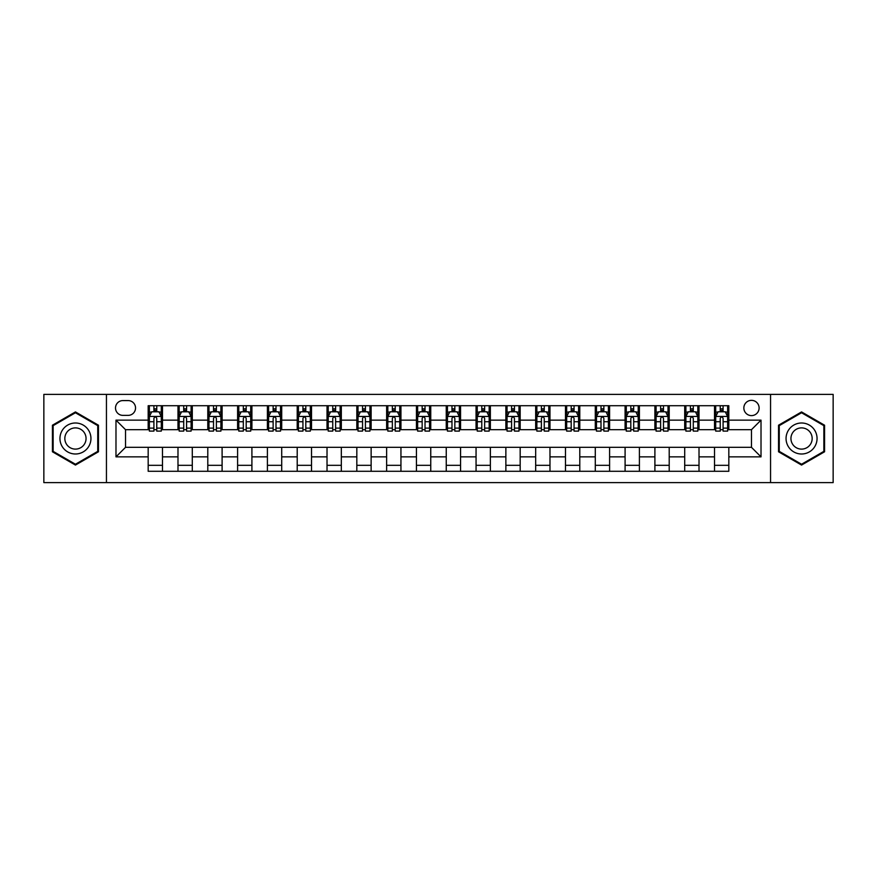 <?xml version="1.0" encoding="UTF-8"?>
<svg xmlns="http://www.w3.org/2000/svg" width="877" height="877" viewBox="0 0 877 877"><rect width="100%" height="100%" fill="white"/><g stroke="black" fill="none" stroke-linecap="round" stroke-linejoin="round"><path stroke-width="1.32" d="M751.479 400.35A7.63 7.63 0 0 0 743.849 407.98A7.63 7.63 0 0 0 751.479 415.61A7.63 7.63 0 0 0 759.109 407.98A7.63 7.63 0 0 0 751.479 400.35M770.554 482.613L833.15 482.613L833.15 394.387L770.554 394.387L770.554 482.613L106.446 482.613L106.446 394.387L43.85 394.387L43.85 482.613L106.446 482.613M122.901 415.369L128.141 415.369A7.389 7.389 0 0 0 135.54 407.98A7.389 7.389 0 0 0 128.141 400.581L122.901 400.581A7.389 7.389 0 0 0 115.512 407.98A7.389 7.389 0 0 0 122.901 415.369M770.554 394.387L106.446 394.387M148.18 456.862L115.983 456.862L115.983 420.138L148.18 420.138L148.18 429.675L125.521 429.675L125.521 447.325L148.18 447.325L148.18 471.289L728.82 471.289L728.82 447.325L751.479 447.325L751.479 429.675L728.82 429.675L728.82 420.138L761.017 420.138L761.017 456.862L728.82 456.862M728.82 420.138L728.82 405.711L148.18 405.711L148.18 420.138M714.514 405.711L714.514 429.675L715.709 429.675M720.236 429.675L723.097 429.675M727.636 429.675L728.82 429.675M714.514 429.675L697.829 429.675M684.707 405.711L684.707 429.675L685.902 429.675M690.429 429.675L693.29 429.675M684.707 429.675L668.022 429.675M654.9 405.711L654.9 429.675L656.095 429.675M660.622 429.675L663.483 429.675M654.9 429.675L638.215 429.675M625.093 405.711L625.093 429.675L626.288 429.675M630.815 429.675L633.676 429.675M625.093 429.675L608.397 429.675M595.286 405.711L595.286 429.675L596.481 429.675M601.008 429.675L603.869 429.675M595.286 429.675L578.59 429.675M565.479 405.711L565.479 429.675L566.674 429.675M571.201 429.675L574.062 429.675M565.479 429.675L548.783 429.675M535.672 405.711L535.672 429.675L536.867 429.675M541.394 429.675L544.255 429.675M535.672 429.675L518.976 429.675M505.865 405.711L505.865 429.675L507.059 429.675M511.587 429.675L514.448 429.675M505.865 429.675L489.169 429.675M476.058 405.711L476.058 429.675L477.252 429.675M481.78 429.675L484.641 429.675M476.058 429.675L459.362 429.675M446.25 405.711L446.25 429.675L447.445 429.675M451.973 429.675L454.834 429.675M446.25 429.675L429.555 429.675M416.443 405.711L416.443 429.675L417.638 429.675M422.166 429.675L425.027 429.675M416.443 429.675L399.748 429.675M386.636 405.711L386.636 429.675L387.831 429.675M392.359 429.675L395.22 429.675M386.636 429.675L369.941 429.675M356.829 405.711L356.829 429.675L358.024 429.675M362.552 429.675L365.413 429.675M356.829 429.675L340.133 429.675M327.022 405.711L327.022 429.675L328.217 429.675M332.745 429.675L335.606 429.675M327.022 429.675L310.326 429.675M297.215 405.711L297.215 429.675L298.41 429.675M302.938 429.675L305.799 429.675M297.215 429.675L280.519 429.675M267.408 405.711L267.408 429.675L268.603 429.675M273.131 429.675L275.992 429.675M267.408 429.675L250.712 429.675M237.601 405.711L237.601 429.675L238.785 429.675M243.324 429.675L246.185 429.675M237.601 429.675L220.905 429.675M207.794 405.711L207.794 429.675L208.978 429.675M213.517 429.675L216.378 429.675M207.794 429.675L191.098 429.675M177.987 405.711L177.987 429.675L179.171 429.675M183.71 429.675L186.571 429.675M177.987 429.675L161.291 429.675M148.18 429.675L149.364 429.675M153.903 429.675L156.764 429.675M148.18 447.325L162.486 447.325L162.486 471.289M728.82 447.325L162.486 447.325M162.486 405.711L162.486 429.675M148.18 411.675L149.364 411.675M153.903 411.675L156.764 411.675M161.291 411.675L162.486 411.675M148.18 465.325L162.486 465.325M177.987 447.325L177.987 471.289M192.293 405.711L192.293 429.675M177.987 411.675L179.171 411.675M183.71 411.675L186.571 411.675M191.098 411.675L192.293 411.675M192.293 447.325L192.293 471.289M177.987 465.325L192.293 465.325M207.794 447.325L207.794 471.289M222.1 447.325L222.1 471.289M207.794 465.325L222.1 465.325M222.1 405.711L222.1 429.675M207.794 411.675L208.978 411.675M213.517 411.675L216.378 411.675M220.905 411.675L222.1 411.675M237.601 447.325L237.601 471.289M251.907 447.325L251.907 471.289M237.601 465.325L251.907 465.325M251.907 405.711L251.907 429.675M237.601 411.675L238.785 411.675M243.324 411.675L246.185 411.675M250.712 411.675L251.907 411.675M267.408 447.325L267.408 471.289M281.714 447.325L281.714 471.289M267.408 465.325L281.714 465.325M281.714 405.711L281.714 429.675M267.408 411.675L268.603 411.675M273.131 411.675L275.992 411.675M280.519 411.675L281.714 411.675M297.215 447.325L297.215 471.289M311.521 447.325L311.521 471.289M297.215 465.325L311.521 465.325M311.521 405.711L311.521 429.675M297.215 411.675L298.41 411.675M302.938 411.675L305.799 411.675M310.326 411.675L311.521 411.675M327.022 447.325L327.022 471.289M341.328 447.325L341.328 471.289M327.022 465.325L341.328 465.325M341.328 405.711L341.328 429.675M327.022 411.675L328.217 411.675M332.745 411.675L335.606 411.675M340.133 411.675L341.328 411.675M356.829 447.325L356.829 471.289M371.135 447.325L371.135 471.289M356.829 465.325L371.135 465.325M371.135 405.711L371.135 429.675M356.829 411.675L358.024 411.675M362.552 411.675L365.413 411.675M369.941 411.675L371.135 411.675M386.636 447.325L386.636 471.289M400.942 447.325L400.942 471.289M386.636 465.325L400.942 465.325M400.942 405.711L400.942 429.675M386.636 411.675L387.831 411.675M392.359 411.675L395.22 411.675M399.748 411.675L400.942 411.675M416.443 447.325L416.443 471.289M430.75 447.325L430.75 471.289M416.443 465.325L430.75 465.325M430.75 405.711L430.75 429.675M416.443 411.675L417.638 411.675M422.166 411.675L425.027 411.675M429.555 411.675L430.75 411.675M446.25 447.325L446.25 471.289M460.557 447.325L460.557 471.289M446.25 465.325L460.557 465.325M460.557 405.711L460.557 429.675M446.25 411.675L447.445 411.675M451.973 411.675L454.834 411.675M459.362 411.675L460.557 411.675M476.058 447.325L476.058 471.289M490.364 447.325L490.364 471.289M476.058 465.325L490.364 465.325M490.364 405.711L490.364 429.675M476.058 411.675L477.252 411.675M481.78 411.675L484.641 411.675M489.169 411.675L490.364 411.675M505.865 447.325L505.865 471.289M520.171 447.325L520.171 471.289M505.865 465.325L520.171 465.325M520.171 405.711L520.171 429.675M505.865 411.675L507.059 411.675M511.587 411.675L514.448 411.675M518.976 411.675L520.171 411.675M535.672 447.325L535.672 471.289M549.978 447.325L549.978 471.289M535.672 465.325L549.978 465.325M549.978 405.711L549.978 429.675M535.672 411.675L536.867 411.675M541.394 411.675L544.255 411.675M548.783 411.675L549.978 411.675M565.479 447.325L565.479 471.289M579.785 447.325L579.785 471.289M565.479 465.325L579.785 465.325M579.785 405.711L579.785 429.675M565.479 411.675L566.674 411.675M571.201 411.675L574.062 411.675M578.59 411.675L579.785 411.675M595.286 447.325L595.286 471.289M609.592 447.325L609.592 471.289M595.286 465.325L609.592 465.325M609.592 405.711L609.592 429.675M595.286 411.675L596.481 411.675M601.008 411.675L603.869 411.675M608.397 411.675L609.592 411.675M625.093 447.325L625.093 471.289M639.399 447.325L639.399 471.289M625.093 465.325L639.399 465.325M639.399 405.711L639.399 429.675M625.093 411.675L626.288 411.675M630.815 411.675L633.676 411.675M638.215 411.675L639.399 411.675M654.9 447.325L654.9 471.289M669.206 447.325L669.206 471.289M654.9 465.325L669.206 465.325M669.206 405.711L669.206 429.675M654.9 411.675L656.095 411.675M660.622 411.675L663.483 411.675M668.022 411.675L669.206 411.675M684.707 447.325L684.707 471.289M699.013 447.325L699.013 471.289M684.707 465.325L699.013 465.325M699.013 405.711L699.013 429.675M684.707 411.675L685.902 411.675M690.429 411.675L693.29 411.675M697.829 411.675L699.013 411.675M714.514 447.325L714.514 471.289M714.514 465.325L728.82 465.325M714.514 411.675L715.709 411.675M720.236 411.675L723.097 411.675M727.636 411.675L728.82 411.675M125.521 429.675L115.983 420.138M125.521 447.325L115.983 456.862M761.017 420.138L751.479 429.675M761.017 456.862L751.479 447.325M75.444 465.073L98.454 451.787L98.454 425.213L75.444 411.927L52.434 425.213L52.434 451.787L75.444 465.073M824.566 425.213L801.556 411.927L778.546 425.213L778.546 451.787L801.556 465.073L824.566 451.787L824.566 425.213M156.764 408.814L153.903 408.814M161.291 428.119L156.764 428.119L156.764 431.111L161.291 431.111L161.291 416.564L158.901 411.795L151.754 411.795L149.364 416.564L149.364 431.111L153.903 431.111L153.903 428.119L149.364 428.119M149.364 416.564L149.364 405.711M161.291 416.564L161.291 405.711M153.903 411.795L153.903 405.711M156.764 405.711L156.764 411.795M156.764 428.119L156.764 418.351C155.81 416.509 154.856 416.509 153.903 418.351L153.903 428.119M186.571 408.814L183.71 408.814M191.098 428.119L186.571 428.119L186.571 431.111L191.098 431.111L191.098 416.564L188.719 411.795L181.561 411.795L179.171 416.564L179.171 431.111L183.71 431.111L183.71 428.119L179.171 428.119M179.171 416.564L179.171 405.711M191.098 416.564L191.098 405.711M183.71 411.795L183.71 405.711M186.571 405.711L186.571 411.795M186.571 428.119L186.571 418.351C185.617 416.509 184.663 416.509 183.71 418.351L183.71 428.119M216.378 408.814L213.517 408.814M220.905 428.119L216.378 428.119L216.378 431.111L220.905 431.111L220.905 416.564L218.526 411.795L211.368 411.795L208.978 416.564L208.978 431.111L213.517 431.111L213.517 428.119L208.978 428.119M208.978 416.564L208.978 405.711M220.905 416.564L220.905 405.711M213.517 411.795L213.517 405.711M216.378 405.711L216.378 411.795M216.378 428.119L216.378 418.351C215.424 416.509 214.47 416.509 213.517 418.351L213.517 428.119M246.185 408.814L243.324 408.814M250.712 428.119L246.185 428.119L246.185 431.111L250.712 431.111L250.712 416.564L248.334 411.795L241.175 411.795L238.785 416.564L238.785 431.111L243.324 431.111L243.324 428.119L238.785 428.119M238.785 416.564L238.785 405.711M250.712 416.564L250.712 405.711M243.324 411.795L243.324 405.711M246.185 405.711L246.185 411.795M246.185 428.119L246.185 418.351C245.231 416.509 244.277 416.509 243.324 418.351L243.324 428.119M275.992 408.814L273.131 408.814M280.519 428.119L275.992 428.119L275.992 431.111L280.519 431.111L280.519 416.564L278.141 411.795L270.982 411.795L268.603 416.564L268.603 431.111L273.131 431.111L273.131 428.119L268.603 428.119M268.603 416.564L268.603 405.711M280.519 416.564L280.519 405.711M273.131 411.795L273.131 405.711M275.992 405.711L275.992 411.795M275.992 428.119L275.992 418.351C275.038 416.509 274.084 416.509 273.131 418.351L273.131 428.119M88.873 430.75A15.501 15.501 0 0 0 67.693 425.082A15.501 15.501 0 0 0 62.026 446.25A15.501 15.501 0 0 0 83.194 451.918A15.501 15.501 0 0 0 88.873 430.75M84.63 433.194A10.612 10.612 0 0 0 70.138 429.313A10.612 10.612 0 0 0 66.257 443.806A10.612 10.612 0 0 0 80.75 447.687A10.612 10.612 0 0 0 84.63 433.194M75.444 464.24L53.146 451.37L53.146 425.63L75.444 412.76L97.742 425.63L97.742 451.37L75.444 464.24M801.556 454.001A15.501 15.501 0 0 0 817.057 438.5A15.501 15.501 0 0 0 801.556 422.999A15.501 15.501 0 0 0 786.055 438.5A15.501 15.501 0 0 0 801.556 454.001M801.556 449.112A10.612 10.612 0 0 0 812.168 438.5A10.612 10.612 0 0 0 801.556 427.888A10.612 10.612 0 0 0 790.944 438.5A10.612 10.612 0 0 0 801.556 449.112M779.258 425.63L801.556 412.76L823.854 425.63L823.854 451.37L801.556 464.24L779.258 451.37L779.258 425.63M305.799 408.814L302.938 408.814M310.326 428.119L305.799 428.119L305.799 431.111L310.326 431.111L310.326 416.564L307.948 411.795L300.789 411.795L298.41 416.564L298.41 431.111L302.938 431.111L302.938 428.119L298.41 428.119M298.41 416.564L298.41 405.711M310.326 416.564L310.326 405.711M302.938 411.795L302.938 405.711M305.799 405.711L305.799 411.795M305.799 428.119L305.799 418.351C304.845 416.509 303.891 416.509 302.938 418.351L302.938 428.119M335.606 408.814L332.745 408.814M340.133 428.119L335.606 428.119L335.606 431.111L340.133 431.111L340.133 416.564L337.755 411.795L330.596 411.795L328.217 416.564L328.217 431.111L332.745 431.111L332.745 428.119L328.217 428.119M328.217 416.564L328.217 405.711M340.133 416.564L340.133 405.711M332.745 411.795L332.745 405.711M335.606 405.711L335.606 411.795M335.606 428.119L335.606 418.351C334.652 416.509 333.698 416.509 332.745 418.351L332.745 428.119M365.413 408.814L362.552 408.814M369.941 428.119L365.413 428.119L365.413 431.111L369.941 431.111L369.941 416.564L367.562 411.795L360.403 411.795L358.024 416.564L358.024 431.111L362.552 431.111L362.552 428.119L358.024 428.119M358.024 416.564L358.024 405.711M369.941 416.564L369.941 405.711M362.552 411.795L362.552 405.711M365.413 405.711L365.413 411.795M365.413 428.119L365.413 418.351C364.459 416.509 363.506 416.509 362.552 418.351L362.552 428.119M395.22 408.814L392.359 408.814M399.748 428.119L395.22 428.119L395.22 431.111L399.748 431.111L399.748 416.564L397.369 411.795L390.21 411.795L387.831 416.564L387.831 431.111L392.359 431.111L392.359 428.119L387.831 428.119M387.831 416.564L387.831 405.711M399.748 416.564L399.748 405.711M392.359 411.795L392.359 405.711M395.22 405.711L395.22 411.795M395.22 428.119L395.22 418.351C394.266 416.509 393.313 416.509 392.359 418.351L392.359 428.119M425.027 408.814L422.166 408.814M429.555 428.119L425.027 428.119L425.027 431.111L429.555 431.111L429.555 416.564L427.176 411.795L420.017 411.795L417.638 416.564L417.638 431.111L422.166 431.111L422.166 428.119L417.638 428.119M417.638 416.564L417.638 405.711M429.555 416.564L429.555 405.711M422.166 411.795L422.166 405.711M425.027 405.711L425.027 411.795M425.027 428.119L425.027 418.351C424.073 416.509 423.12 416.509 422.166 418.351L422.166 428.119M454.834 408.814L451.973 408.814M459.362 428.119L454.834 428.119L454.834 431.111L459.362 431.111L459.362 416.564L456.983 411.795L449.824 411.795L447.445 416.564L447.445 431.111L451.973 431.111L451.973 428.119L447.445 428.119M447.445 416.564L447.445 405.711M459.362 416.564L459.362 405.711M451.973 411.795L451.973 405.711M454.834 405.711L454.834 411.795M454.834 428.119L454.834 418.351C453.88 416.509 452.927 416.509 451.973 418.351L451.973 428.119M484.641 408.814L481.78 408.814M489.169 428.119L484.641 428.119L484.641 431.111L489.169 431.111L489.169 416.564L486.79 411.795L479.631 411.795L477.252 416.564L477.252 431.111L481.78 431.111L481.78 428.119L477.252 428.119M477.252 416.564L477.252 405.711M489.169 416.564L489.169 405.711M481.78 411.795L481.78 405.711M484.641 405.711L484.641 411.795M484.641 428.119L484.641 418.351C483.687 416.509 482.734 416.509 481.78 418.351L481.78 428.119M514.448 408.814L511.587 408.814M518.976 428.119L514.448 428.119L514.448 431.111L518.976 431.111L518.976 416.564L516.597 411.795L509.438 411.795L507.059 416.564L507.059 431.111L511.587 431.111L511.587 428.119L507.059 428.119M507.059 416.564L507.059 405.711M518.976 416.564L518.976 405.711M511.587 411.795L511.587 405.711M514.448 405.711L514.448 411.795M514.448 428.119L514.448 418.351C513.494 416.509 512.541 416.509 511.587 418.351L511.587 428.119M544.255 408.814L541.394 408.814M548.783 428.119L544.255 428.119L544.255 431.111L548.783 431.111L548.783 416.564L546.404 411.795L539.245 411.795L536.867 416.564L536.867 431.111L541.394 431.111L541.394 428.119L536.867 428.119M536.867 416.564L536.867 405.711M548.783 416.564L548.783 405.711M541.394 411.795L541.394 405.711M544.255 405.711L544.255 411.795M544.255 428.119L544.255 418.351C543.302 416.509 542.348 416.509 541.394 418.351L541.394 428.119M574.062 408.814L571.201 408.814M578.59 428.119L574.062 428.119L574.062 431.111L578.59 431.111L578.59 416.564L576.211 411.795L569.052 411.795L566.674 416.564L566.674 431.111L571.201 431.111L571.201 428.119L566.674 428.119M566.674 416.564L566.674 405.711M578.59 416.564L578.59 405.711M571.201 411.795L571.201 405.711M574.062 405.711L574.062 411.795M574.062 428.119L574.062 418.351C573.109 416.509 572.155 416.509 571.201 418.351L571.201 428.119M603.869 408.814L601.008 408.814M608.397 428.119L603.869 428.119L603.869 431.111L608.397 431.111L608.397 416.564L606.018 411.795L598.859 411.795L596.481 416.564L596.481 431.111L601.008 431.111L601.008 428.119L596.481 428.119M596.481 416.564L596.481 405.711M608.397 416.564L608.397 405.711M601.008 411.795L601.008 405.711M603.869 405.711L603.869 411.795M603.869 428.119L603.869 418.351C602.916 416.509 601.962 416.509 601.008 418.351L601.008 428.119M633.676 408.814L630.815 408.814M638.215 428.119L633.676 428.119L633.676 431.111L638.215 431.111L638.215 416.564L635.825 411.795L628.666 411.795L626.288 416.564L626.288 431.111L630.815 431.111L630.815 428.119L626.288 428.119M626.288 416.564L626.288 405.711M638.215 416.564L638.215 405.711M630.815 411.795L630.815 405.711M633.676 405.711L633.676 411.795M633.676 428.119L633.676 418.351C632.723 416.509 631.769 416.509 630.815 418.351L630.815 428.119M663.483 408.814L660.622 408.814M668.022 428.119L663.483 428.119L663.483 431.111L668.022 431.111L668.022 416.564L665.632 411.795L658.474 411.795L656.095 416.564L656.095 431.111L660.622 431.111L660.622 428.119L656.095 428.119M656.095 416.564L656.095 405.711M668.022 416.564L668.022 405.711M660.622 411.795L660.622 405.711M663.483 405.711L663.483 411.795M663.483 428.119L663.483 418.351C662.53 416.509 661.576 416.509 660.622 418.351L660.622 428.119M693.29 408.814L690.429 408.814M697.829 428.119L693.29 428.119L693.29 431.111L697.829 431.111L697.829 416.564L695.439 411.795L688.281 411.795L685.902 416.564L685.902 431.111L690.429 431.111L690.429 428.119L685.902 428.119M685.902 416.564L685.902 405.711M697.829 416.564L697.829 405.711M690.429 411.795L690.429 405.711M693.29 405.711L693.29 411.795M693.29 428.119L693.29 418.351C692.337 416.509 691.383 416.509 690.429 418.351L690.429 428.119M723.097 408.814L720.236 408.814M727.636 428.119L723.097 428.119L723.097 431.111L727.636 431.111L727.636 416.564L725.246 411.795L718.099 411.795L715.709 416.564L715.709 431.111L720.236 431.111L720.236 428.119L715.709 428.119M715.709 416.564L715.709 405.711M727.636 416.564L727.636 405.711M720.236 411.795L720.236 405.711M723.097 405.711L723.097 411.795M723.097 428.119L723.097 418.351C722.144 416.509 721.19 416.509 720.236 418.351L720.236 428.119M177.987 456.862L162.486 456.862M177.987 420.138L162.486 420.138M207.794 420.138L192.293 420.138M207.794 456.862L192.293 456.862M237.601 420.138L222.1 420.138M237.601 456.862L222.1 456.862M267.408 420.138L251.907 420.138M267.408 456.862L251.907 456.862M297.215 420.138L281.714 420.138M297.215 456.862L281.714 456.862M327.022 420.138L311.521 420.138M327.022 456.862L311.521 456.862M356.829 420.138L341.328 420.138M356.829 456.862L341.328 456.862M386.636 420.138L371.135 420.138M386.636 456.862L371.135 456.862M416.443 420.138L400.942 420.138M416.443 456.862L400.942 456.862M446.25 420.138L430.75 420.138M446.25 456.862L430.75 456.862M476.058 420.138L460.557 420.138M476.058 456.862L460.557 456.862M505.865 420.138L490.364 420.138M505.865 456.862L490.364 456.862M535.672 420.138L520.171 420.138M535.672 456.862L520.171 456.862M565.479 420.138L549.978 420.138M565.479 456.862L549.978 456.862M595.286 420.138L579.785 420.138M595.286 456.862L579.785 456.862M625.093 420.138L609.592 420.138M625.093 456.862L609.592 456.862M654.9 420.138L639.399 420.138M654.9 456.862L639.399 456.862M684.707 420.138L669.206 420.138M684.707 456.862L669.206 456.862M714.514 420.138L699.013 420.138M714.514 456.862L699.013 456.862M161.236 416.443L149.43 416.443M149.364 412.08L151.611 412.08M159.055 412.08L161.291 412.08M153.903 421.727L149.364 421.727M161.291 421.727L156.764 421.727M156.764 410.326L153.903 410.326M191.043 416.443L179.237 416.443M179.171 412.08L181.418 412.08M188.862 412.08L191.098 412.08M183.71 421.727L179.171 421.727M191.098 421.727L186.571 421.727M186.571 410.326L183.71 410.326M220.851 416.443L209.044 416.443M208.978 412.08L211.225 412.08M218.669 412.08L220.905 412.08M213.517 421.727L208.978 421.727M220.905 421.727L216.378 421.727M216.378 410.326L213.517 410.326M250.658 416.443L238.851 416.443M238.785 412.08L241.032 412.08M248.476 412.08L250.712 412.08M243.324 421.727L238.785 421.727M250.712 421.727L246.185 421.727M246.185 410.326L243.324 410.326M280.465 416.443L268.658 416.443M268.603 412.08L270.84 412.08M278.283 412.08L280.519 412.08M273.131 421.727L268.603 421.727M280.519 421.727L275.992 421.727M275.992 410.326L273.131 410.326M310.272 416.443L298.465 416.443M298.41 412.08L300.647 412.08M308.09 412.08L310.326 412.08M302.938 421.727L298.41 421.727M310.326 421.727L305.799 421.727M305.799 410.326L302.938 410.326M340.079 416.443L328.272 416.443M328.217 412.08L330.454 412.08M337.897 412.08L340.133 412.08M332.745 421.727L328.217 421.727M340.133 421.727L335.606 421.727M335.606 410.326L332.745 410.326M369.886 416.443L358.079 416.443M358.024 412.08L360.261 412.08M367.704 412.08L369.941 412.08M362.552 421.727L358.024 421.727M369.941 421.727L365.413 421.727M365.413 410.326L362.552 410.326M399.693 416.443L387.886 416.443M387.831 412.08L390.068 412.08M397.511 412.08L399.748 412.08M392.359 421.727L387.831 421.727M399.748 421.727L395.22 421.727M395.22 410.326L392.359 410.326M429.5 416.443L417.693 416.443M417.638 412.08L419.875 412.08M427.318 412.08L429.555 412.08M422.166 421.727L417.638 421.727M429.555 421.727L425.027 421.727M425.027 410.326L422.166 410.326M459.307 416.443L447.5 416.443M447.445 412.08L449.682 412.08M457.125 412.08L459.362 412.08M451.973 421.727L447.445 421.727M459.362 421.727L454.834 421.727M454.834 410.326L451.973 410.326M489.114 416.443L477.307 416.443M477.252 412.08L479.489 412.08M486.932 412.08L489.169 412.08M481.78 421.727L477.252 421.727M489.169 421.727L484.641 421.727M484.641 410.326L481.78 410.326M518.921 416.443L507.114 416.443M507.059 412.08L509.296 412.08M516.739 412.08L518.976 412.08M511.587 421.727L507.059 421.727M518.976 421.727L514.448 421.727M514.448 410.326L511.587 410.326M548.728 416.443L536.921 416.443M536.867 412.08L539.103 412.08M546.546 412.08L548.783 412.08M541.394 421.727L536.867 421.727M548.783 421.727L544.255 421.727M544.255 410.326L541.394 410.326M578.535 416.443L566.728 416.443M566.674 412.08L568.91 412.08M576.353 412.08L578.59 412.08M571.201 421.727L566.674 421.727M578.59 421.727L574.062 421.727M574.062 410.326L571.201 410.326M608.342 416.443L596.535 416.443M596.481 412.08L598.717 412.08M606.16 412.08L608.397 412.08M601.008 421.727L596.481 421.727M608.397 421.727L603.869 421.727M603.869 410.326L601.008 410.326M638.149 416.443L626.342 416.443M626.288 412.08L628.524 412.08M635.968 412.08L638.215 412.08M630.815 421.727L626.288 421.727M638.215 421.727L633.676 421.727M633.676 410.326L630.815 410.326M667.956 416.443L656.149 416.443M656.095 412.08L658.331 412.08M665.775 412.08L668.022 412.08M660.622 421.727L656.095 421.727M668.022 421.727L663.483 421.727M663.483 410.326L660.622 410.326M697.763 416.443L685.957 416.443M685.902 412.08L688.138 412.08M695.582 412.08L697.829 412.08M690.429 421.727L685.902 421.727M697.829 421.727L693.29 421.727M693.29 410.326L690.429 410.326M727.57 416.443L715.764 416.443M715.709 412.08L717.945 412.08M725.389 412.08L727.636 412.08M720.236 421.727L715.709 421.727M727.636 421.727L723.097 421.727M723.097 410.326L720.236 410.326"/></g></svg>
